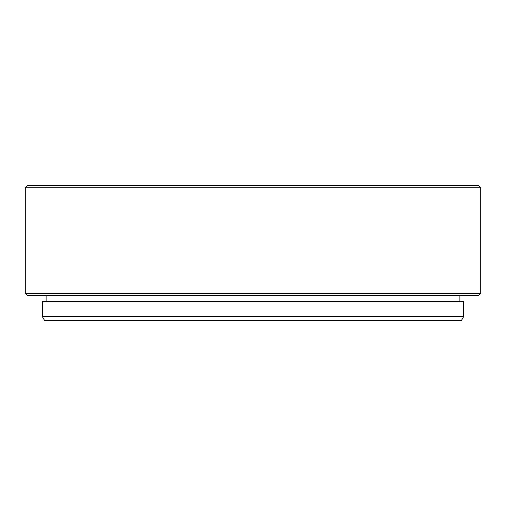 <?xml version="1.0" encoding="UTF-8"?>
<svg xmlns="http://www.w3.org/2000/svg" width="506" height="506" viewBox="0 0 506 506"><rect width="100%" height="100%" fill="white"/><g stroke="black" fill="none" stroke-linecap="round" stroke-linejoin="round"><path stroke-width="0.76" d="M461.554 320.273L44.446 320.273L42.377 316.693L463.622 316.693L461.554 320.273M478.632 295.434L27.368 295.434L25.3 293.366L480.7 293.366L478.632 295.434M25.3 187.796L27.368 185.727L478.632 185.727L480.7 187.796L25.3 187.796L25.3 293.366M46.103 295.434L46.103 301.646M459.897 295.434L459.897 301.646M463.622 316.693L463.622 301.646L42.377 301.646L42.377 316.693M480.7 187.796L480.7 293.366"/></g></svg>
